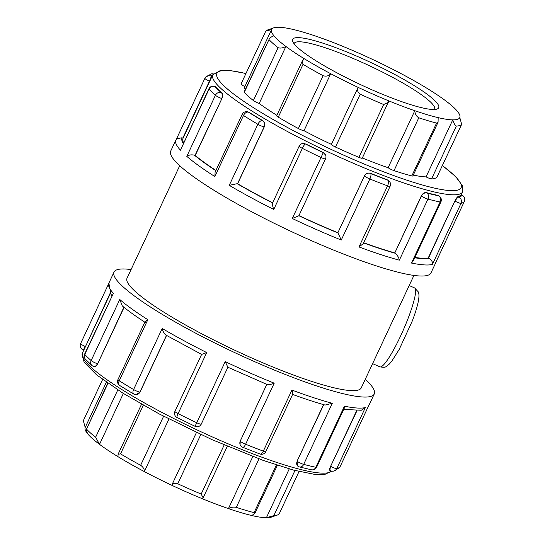 <?xml version="1.0" encoding="UTF-8"?>
<svg xmlns="http://www.w3.org/2000/svg" width="545" height="545" viewBox="0 0 545 545"><rect width="100%" height="100%" fill="white"/><g stroke="black" fill="none" stroke-linecap="round" stroke-linejoin="round"><path stroke-width="0.82" d="M431.558 178.917L456.308 126.079C455.041 125.35 453.856 123.279 452.759 119.866A103.891 15.716 -154.9 0 1 438.18 117.645L438.071 122.243L412.912 175.94A4.653 0.702 -154.9 0 1 411.822 175.912A108.537 16.425 -154.9 0 1 394.035 170.633L418.785 117.795C416.319 116.276 414.997 113.912 414.82 110.717A103.891 15.716 -154.9 0 1 388.871 100.9L362.268 158.173A4.653 0.702 -154.9 0 1 358.91 157.348A108.537 16.425 -154.9 0 1 335.482 147.041L360.231 94.203C357.609 92.275 356.9 90 358.119 87.37A103.891 15.716 -154.9 0 1 330.706 73.704L304.008 130.705A4.653 0.702 -154.9 0 1 298.381 128.545A108.537 16.425 -154.9 0 1 278.27 117.155L303.02 64.317L302.243 61.142L304.308 58.751A103.891 15.716 -154.9 0 1 285.907 46.461L259.209 103.455A4.653 0.702 -154.9 0 1 253.364 100.518A108.537 16.425 -154.9 0 1 244.249 92.384L268.998 39.553C268.971 38.388 270.62 37.135 273.937 35.786A103.891 15.716 -154.9 0 1 271.58 29.559A103.891 15.716 -154.9 0 1 273.74 27.829A103.891 15.716 -154.9 0 1 278.618 27.25A103.891 15.716 -154.9 0 1 293.196 29.471A103.891 15.716 -154.9 0 1 316.556 36.399A103.891 15.716 -154.9 0 1 342.505 46.216A103.891 15.716 -154.9 0 1 373.257 59.746A103.891 15.716 -154.9 0 1 400.67 73.412A103.891 15.716 -154.9 0 1 427.069 88.365A103.891 15.716 -154.9 0 1 445.469 100.655A103.891 15.716 -154.9 0 1 457.432 111.33A103.891 15.716 -154.9 0 1 459.796 117.556L461.669 124.321L436.92 177.152A108.537 16.425 -154.9 0 1 431.558 178.917A4.653 0.702 -154.9 0 1 426.054 176.866A103.891 15.716 -154.9 0 1 413.328 175.068M273.74 27.829L267.67 29.948A108.537 16.425 25.1 0 0 265.803 31.126L271.58 29.559L244.875 86.56A4.653 0.702 -154.9 0 1 241.04 83.984A4.653 0.702 -154.9 0 1 241.053 83.957L265.783 31.16M83.324 420.679L102.603 379.504L83.324 420.679L85.197 427.444L106.377 382.229M85.197 427.444A103.891 15.716 25.1 0 0 87.561 433.67C86.362 430.475 86.021 428.956 86.519 429.106L107.958 383.339M107.719 383.183L86.519 429.106A108.537 16.425 -154.9 0 0 95.634 437.24L99.524 444.345L123.361 393.449M244.249 92.384A4.653 0.702 -154.9 0 1 244.099 92.05L268.998 39.553A108.537 16.425 25.1 0 0 278.113 47.681L253.364 100.518M273.937 35.786A103.891 15.716 -154.9 0 0 285.907 46.461C282.855 48.049 280.259 48.457 278.113 47.681M87.561 433.67A103.891 15.716 25.1 0 0 99.524 444.345A103.891 15.716 25.1 0 0 117.924 456.635L118.102 454.251L120.54 453.876L143.315 405.248M278.27 117.155A4.653 0.702 -154.9 0 1 276.662 115.758L302.243 61.142M303.02 64.317A108.537 16.425 25.1 0 0 323.13 75.714L298.381 128.545M304.308 58.751A103.891 15.716 -154.9 0 0 330.706 73.704C328.744 75.966 326.223 76.634 323.13 75.714M163.609 416.257L140.651 465.267C143.267 467.201 144.493 469.306 144.323 471.589L168.95 419.03M140.651 465.267A108.537 16.425 -154.9 0 1 120.54 453.876M117.924 456.635A103.891 15.716 25.1 0 0 144.323 471.589A103.891 15.716 25.1 0 0 171.736 485.254C172.649 483.34 174.652 482.843 177.752 483.762L200.798 434.563M224.172 444.979L201.173 494.07L203.149 497.844L202.488 498.784A103.891 15.716 25.1 0 1 171.736 485.254L196.432 432.526M335.482 147.041A4.653 0.702 -154.9 0 1 331.415 144.37A103.891 15.716 -154.9 0 1 304.008 130.705M388.871 100.9A103.891 15.716 -154.9 0 1 358.119 87.37L331.415 144.37M360.231 94.203A108.537 16.425 25.1 0 0 383.66 104.511L358.91 157.348M388.401 102.385L383.66 104.511M201.173 494.07A108.537 16.425 -154.9 0 1 177.752 483.762M202.488 498.784A103.891 15.716 25.1 0 0 228.437 508.601C230.746 507.252 233.369 506.836 236.305 507.354L259.004 458.89M276.424 464.96L254.093 512.634L254.781 513.526L251.797 515.529A103.891 15.716 25.1 0 1 228.437 508.601L252.812 456.574M394.035 170.633A4.653 0.702 -154.9 0 1 388.122 167.71A103.891 15.716 -154.9 0 1 362.357 157.975M438.18 117.645A103.891 15.716 -154.9 0 1 414.82 110.717L388.122 167.71M418.785 117.795A108.537 16.425 25.1 0 0 436.572 123.075L411.822 175.912M438.071 122.243L436.572 123.075M254.093 512.634A108.537 16.425 -154.9 0 1 236.305 507.354M251.797 515.529A103.891 15.716 25.1 0 0 266.376 517.75L273.828 515.638L294.974 470.485M279.19 513.874L299.035 471.514L279.19 513.874A108.537 16.425 -154.9 0 1 277.323 515.052L271.253 517.171A103.891 15.716 25.1 0 1 266.376 517.75L289.252 468.911M277.323 515.052A108.537 16.425 -154.9 0 1 273.828 515.638M459.796 117.556A103.891 15.716 -154.9 0 1 452.759 119.866L426.054 176.866M456.308 126.079A108.537 16.425 25.1 0 0 461.669 124.321L436.933 177.132A4.653 0.702 -154.9 0 1 436.92 177.152M245.209 89.687A103.891 15.716 -154.9 0 1 244.875 86.56M276.874 115.302A103.891 15.716 -154.9 0 1 259.209 103.455M179.721 165.707L127.046 278.161A129.315 19.566 -154.9 0 0 235.849 350.735A129.315 19.566 -154.9 0 0 361.253 387.87L413.928 275.423M294.075 43.729A77.526 11.731 -154.9 0 1 294.177 43.443A77.526 11.731 -154.9 0 1 363.924 63.2A77.526 11.731 -154.9 0 1 434.522 107.188A77.526 11.731 -154.9 0 1 434.597 109.218A77.526 11.731 -154.9 0 1 434.447 109.484M438.63 105.648A80.626 12.201 25.1 0 0 359.584 57.389A80.626 12.201 25.1 0 0 292.74 41.447A80.626 12.201 25.1 0 0 360.511 84.604A80.626 12.201 25.1 0 0 437.049 109.048A80.626 12.201 25.1 0 0 438.63 105.648M247.886 111.861A4.653 2.889 108.1 0 1 248.384 112.113L247.886 111.861A4.653 4.653 0 0 0 242.225 114.307L215.091 172.234L214.88 176.56L243.486 115.492A4.653 2.97 -57.6 0 1 248.384 112.113A139.036 21.037 -154.9 0 0 262.295 120.608A4.653 2.439 120.5 0 0 257.86 124.267L229.254 185.334L237.143 183.699A4.653 0.702 25.1 0 0 237.511 183.747L237.627 183.754A137.94 20.873 25.1 0 0 272.663 202.754M195.028 155.38L221.904 98.543C222.966 95.9 223.014 93.999 222.053 92.848L221.222 92.575A4.653 2.889 108.1 0 1 221.686 98.475A4.653 0.702 -154.9 0 1 215.411 95.293L186.806 156.367C188.761 154.937 191.288 154.535 194.395 155.155A4.653 0.702 25.1 0 0 195.028 155.38L195.246 155.454A137.94 20.873 25.1 0 0 215.929 170.442M216.058 87.064L214.975 86.526A4.653 0.709 113.7 0 1 215.05 86.621A139.036 21.037 -154.9 0 0 221.222 92.575A4.653 4.06 131 0 0 215.411 95.293A143.682 21.739 25.1 0 1 209.035 89.142A4.653 4.326 -42 0 1 215.05 86.621L216.058 87.064A137.94 20.873 -154.9 0 0 222.053 92.848M262.724 120.636L262.295 120.608A4.653 4.292 93.7 0 1 264.168 126.842L264.284 126.849C265.245 124.178 264.727 122.107 262.724 120.636A137.94 20.873 -154.9 0 1 249.215 112.386M414.895 257.438A137.94 20.873 25.1 0 0 428.227 257.955L454.877 201.044C456.158 198.496 457.187 197.024 457.957 196.636A137.94 20.873 -154.9 0 0 461.084 194.865L462.092 195.308A4.653 4.598 38.1 0 1 464.34 201.466L435.734 262.533A143.682 21.739 25.1 0 0 436.136 261.886L430.959 272.936A143.682 21.739 -154.9 0 1 291.623 231.673A143.682 21.739 -154.9 0 1 170.728 151.033L175.906 139.983A143.682 21.739 25.1 0 0 180.429 150.209L209.035 89.142A4.653 0.702 -154.9 0 1 208.892 88.808L180.429 150.209M145.352 322.524C136.012 316.482 128.334 310.95 122.325 305.943L119.764 299.491L91.151 360.565A4.653 0.702 25.1 0 0 97.426 363.74A4.653 2.889 108.1 0 1 93.563 366.424L94.271 366.656M124.076 307.387L97.644 363.815C96.322 366.254 95.075 367.132 93.897 366.444M147.831 319.69L145.099 321.645L117.965 379.572A4.653 0.702 25.1 0 0 119.226 380.757L147.831 319.69A143.682 21.739 -154.9 0 1 119.764 299.491M91.962 365.518L85.388 359.162A4.653 4.326 -42 0 1 84.775 354.407A143.682 21.739 -154.9 0 0 91.151 360.565A4.653 4.06 131 0 0 91.962 365.518L91.962 365.518A4.653 4.653 0 0 0 93.563 366.424M117.965 379.572A4.653 4.653 0 0 0 119.682 385.479A4.653 2.97 -57.6 0 1 119.226 380.757A143.682 21.739 -154.9 0 0 133.6 389.532A4.653 2.439 120.5 0 0 133.723 394.049A4.653 4.653 0 0 0 135.78 394.682L135.78 394.682A4.653 4.292 93.7 0 0 139.908 392.107L166.47 335.393M365.273 379.293A143.682 21.739 -154.9 0 1 374.129 390.206A143.682 21.739 -154.9 0 1 374.265 393.967A143.682 21.739 -154.9 0 1 234.929 352.704A143.682 21.739 -154.9 0 1 114.034 272.064A143.682 21.739 -154.9 0 1 131.066 269.577M303.701 143.458A4.653 4.292 93.7 0 1 305.35 143.935L303.701 143.458A4.653 4.653 0 0 0 299.191 146.121L272.493 203.108M272.67 202.944C272.187 203.925 272.548 206.092 273.747 209.444L302.359 148.369A4.653 0.818 -63.3 0 1 305.35 143.935A139.036 21.037 -154.9 0 0 323.274 152.689L292.27 218.491L298.871 215.738A4.653 0.702 25.1 0 0 298.878 215.731L325.535 158.82A4.653 0.702 -154.9 0 1 320.876 157.416A143.682 21.739 25.1 0 1 302.359 148.369A4.653 0.702 -154.9 0 1 299.191 146.121M237.511 183.747L264.168 126.842A4.653 0.702 -154.9 0 1 257.86 124.267A143.682 21.739 25.1 0 1 243.486 115.492A4.653 0.702 -154.9 0 1 242.225 114.307M323.185 152.464L323.274 152.689A4.653 4.544 -20.8 0 1 325.672 155.202L323.185 152.464A137.94 20.873 -154.9 0 1 305.779 143.962M166.566 335.447L140.024 392.121L135.937 394.689M165.748 334.977L201.623 354.413L174.925 411.393A4.653 4.653 0 0 0 177.05 417.524A4.653 0.818 -63.3 0 1 178.092 413.641L206.705 352.567L201.725 354.4M166.198 335.155C164.338 334.024 163.01 331.789 162.206 328.465L133.6 389.532A4.653 0.702 25.1 0 0 139.908 392.107L140.024 392.121M267.288 384.572L227.844 367.214L225.221 361.614L195.062 426.319A4.653 4.653 0 0 0 201.275 424.092L227.899 367.248M364.503 175.797L364.523 175.858A4.653 4.544 -20.8 0 1 370.682 173.548L370.6 173.324C367.991 172.54 365.954 173.364 364.503 175.797L337.866 232.763A4.653 0.702 25.1 0 0 337.989 232.953L341.265 240.045L369.871 178.978A4.653 0.702 -154.9 0 1 364.523 175.858L337.866 232.763M325.529 158.704A4.653 0.702 -154.9 0 1 325.535 158.82A4.653 4.653 0 0 0 325.672 155.202M369.871 178.978A4.653 1.553 -68 0 0 370.682 173.548A139.036 21.037 -154.9 0 0 387.815 180.211A4.653 2.16 110.5 0 1 387.577 185.865L358.971 246.94L363.174 243.772L390.077 186.349A4.653 0.702 -154.9 0 1 387.577 185.865A143.682 21.739 25.1 0 1 369.871 178.978M387.236 179.796L387.815 180.211A4.653 3.583 -54.3 0 1 388.578 180.599L387.236 179.796A137.94 20.873 -154.9 0 1 370.6 173.324M240.1 444.57L240.12 444.625A4.653 4.544 -20.8 0 1 240.263 441.123A4.653 0.702 25.1 0 0 245.611 444.243L274.217 383.176C270.96 384.518 268.569 384.927 267.043 384.409M174.925 411.393A4.653 0.702 25.1 0 0 178.092 413.641A143.682 21.739 -154.9 0 0 196.616 422.688A4.653 0.702 25.1 0 0 201.275 424.092M240.079 444.522L240.243 441.069L266.798 384.368M242.518 447.138A4.653 1.553 -68 0 0 242.729 447.288A4.653 1.553 -68 0 0 245.611 444.243A143.682 21.739 -154.9 0 0 263.317 451.137A4.653 2.16 110.5 0 1 259.972 454.005A4.653 4.653 0 0 0 265.817 451.621L292.713 394.199M421.305 195.934L421.455 196.043A4.653 3.583 -54.3 0 1 426.878 193.019L426.299 192.603C424.364 192.337 422.702 193.455 421.305 195.934L394.798 252.948A4.653 0.702 25.1 0 0 395.268 253.268C397.434 255.217 398.797 257.519 399.342 260.169L427.948 199.095A4.653 0.702 -154.9 0 1 421.455 196.043L394.798 252.948M427.948 199.095A4.653 3.508 -75 0 0 426.878 193.019A139.036 21.037 -154.9 0 0 438.623 195.812A4.653 3.897 101.5 0 1 440.088 201.991L411.482 263.058L413.301 260.844L440.885 201.95A4.653 0.702 -154.9 0 1 440.088 201.991A143.682 21.739 25.1 0 1 427.948 199.095M437.71 195.314L438.623 195.812A4.653 1.655 -61.6 0 1 438.889 195.887L437.71 195.314A137.94 20.873 -154.9 0 1 426.299 192.603M323.73 404.676L297.045 461.199L297.481 465.886L297.945 466.227A4.653 4.653 0 0 0 299.464 466.942A4.653 3.508 -75 0 1 298.715 466.615A4.653 3.583 -54.3 0 1 297.945 466.227A4.653 3.583 -54.3 0 1 297.195 461.315A4.653 0.702 25.1 0 0 303.688 464.367L332.293 403.293L325.106 405.064C315.357 402.333 304.444 398.756 292.372 394.335M292.086 394.158C293.053 394.457 292.999 393.095 291.922 390.063L263.317 451.137A4.653 0.702 25.1 0 0 265.817 451.621M311.488 469.804L299.464 466.942A4.653 3.508 -75 0 0 303.688 464.367A143.682 21.739 -154.9 0 0 315.828 467.256A4.653 3.897 101.5 0 1 311.488 469.804A4.653 4.653 0 0 0 316.625 467.222L344.215 408.328L344.433 406.189L315.828 467.256A4.653 0.702 25.1 0 0 316.625 467.222M428.227 257.955L428.465 258.085A4.653 0.702 25.1 0 0 429.153 258.446C431.824 260.36 432.914 262.356 432.41 264.42L461.016 203.353A4.653 0.702 -154.9 0 1 455.123 201.18A4.653 1.655 -61.6 0 1 458.876 197.133L457.957 196.636M464.36 201.418A4.653 0.702 -154.9 0 1 464.354 201.446A4.653 0.702 -154.9 0 1 464.34 201.466A143.682 21.739 25.1 0 1 461.016 203.353A4.653 4.524 -104.8 0 0 458.876 197.133A139.036 21.037 -154.9 0 0 462.092 195.308A4.653 0.709 -66.3 0 0 462.017 195.212L461.084 194.865M330.713 470.73A4.653 1.655 -61.6 0 1 330.447 470.655A4.653 1.655 -61.6 0 1 330.863 466.445A4.653 0.702 25.1 0 0 336.755 468.618L365.361 407.551L361.274 410.256L343.704 409.418M329.793 470.233C329.241 470.158 329.521 468.85 330.617 466.316L356.675 410.692M329.65 470.219L330.447 470.655A4.653 4.653 0 0 0 333.847 471.064A4.653 4.524 -104.8 0 0 336.755 468.618A143.682 21.739 -154.9 0 0 340.08 466.731A4.653 4.598 38.1 0 1 339.542 467.61L339.542 467.61A4.653 4.653 0 0 0 340.094 466.711A4.653 0.702 25.1 0 0 340.094 466.711L340.094 466.711A4.653 0.702 25.1 0 0 340.1 466.69M368.577 405.902L340.08 466.731L368.638 405.787M213.313 73.888A4.653 4.653 0 0 0 211.147 73.936A4.653 4.524 75.2 0 1 213.293 73.916M211.985 76.504L211.058 76.096A4.653 4.598 -141.9 0 0 205.445 77.39L205.445 77.39A4.653 4.598 -141.9 0 0 204.913 78.269A4.653 0.702 -154.9 0 0 204.9 78.289L204.9 78.289A4.653 0.702 -154.9 0 0 209.464 81.191L209.73 81.314M297.045 461.199L323.546 404.622M221.904 98.543L195.246 155.454M264.284 126.849L237.627 183.754M298.939 215.588A137.94 20.873 25.1 0 0 337.846 232.701M363.665 242.729A137.94 20.873 25.1 0 0 394.648 252.839M175.906 139.983L176.655 138.709L182.078 137.769A4.653 0.702 25.1 0 0 182.807 138.103L183.079 138.219A137.94 20.873 25.1 0 0 183.059 138.26A137.94 20.873 25.1 0 0 183.597 142.804M212.782 74.801A139.036 21.037 -154.9 0 0 211.058 76.096A4.653 0.709 113.7 0 1 209.464 81.191L182.807 138.103M108.441 284.204L80.646 343.534A4.653 0.702 25.1 0 0 80.64 343.554A4.653 0.702 25.1 0 0 85.204 346.463A4.653 0.709 113.7 0 1 82.976 349.788L83.801 350.149M84.632 354.08A4.653 0.702 25.1 0 0 84.775 354.407L113.38 293.339L84.632 354.08A4.653 4.653 0 0 0 85.388 359.162M117.795 389.927L95.634 437.24M379.919 366.853C386.405 367.861 384.94 367.146 389.171 364.203L391.814 361.144L399.26 349.338L412.231 321.121C415.365 312.912 417.436 306.099 418.444 300.683C419.159 296.616 419.112 293.701 418.315 291.922L414.636 287.944A43.103 6.567 113.7 0 1 415.351 288.816A43.103 6.567 113.7 0 1 401.944 333.07A43.103 6.567 113.7 0 1 379.919 366.853L372.603 363.638M215.834 170.646A139.036 21.037 -154.9 0 1 194.395 155.155M186.806 156.367A143.682 21.739 25.1 0 0 214.88 176.56M411.482 263.058A143.682 21.739 25.1 0 0 432.41 264.42M358.971 246.94A143.682 21.739 25.1 0 0 399.342 260.169M292.27 218.491A143.682 21.739 25.1 0 0 341.265 240.045M229.254 185.334A143.682 21.739 25.1 0 0 273.747 209.444M204.893 78.31L176.478 138.968L204.9 78.289A4.653 4.653 0 0 1 205.445 77.39L211.147 73.936M97.644 363.815L123.892 307.23M113.38 293.339A143.682 21.739 -154.9 0 1 108.857 283.114L110.942 294.273L111.977 295.69M206.705 352.567A143.682 21.739 -154.9 0 1 162.206 328.465M274.217 383.176A143.682 21.739 -154.9 0 1 225.221 361.614M332.293 403.293A143.682 21.739 -154.9 0 1 291.922 390.063M365.361 407.551A143.682 21.739 -154.9 0 1 344.433 406.189M374.265 393.967L369.088 405.017A143.682 21.739 -154.9 0 1 368.693 405.664M272.589 202.903A139.036 21.037 -154.9 0 1 237.143 183.699M337.989 232.953A139.036 21.037 -154.9 0 1 298.871 215.738M266.839 384.389L240.243 441.069M395.268 253.268A139.036 21.037 -154.9 0 1 363.583 242.9M454.877 201.044L428.465 258.085M429.153 258.446A139.036 21.037 -154.9 0 1 414.745 257.758M356.989 410.685L330.617 466.316M183.249 143.539A139.036 21.037 -154.9 0 1 182.078 137.769M85.47 346.579L110.199 293.108M331.585 471.091A137.94 20.873 -154.9 0 1 195.185 429.031A137.94 20.873 -154.9 0 1 82.39 353.153L84.059 362.207L96.629 374.885L122.925 393.177L159.256 413.968L211.91 439.617L263.473 460.511L293.564 470.11L315.848 474.606L324.248 474.695L331.68 471.112M442.342 165.585A134.833 20.403 -154.9 0 1 460.968 184.224A134.833 20.403 -154.9 0 1 301.474 134.867A134.833 20.403 -154.9 0 1 245.911 73.575M245.959 73.486L229.384 70.421L220.752 70.305L212.775 74.822A137.94 20.873 25.1 0 0 328.833 152.232A137.94 20.873 25.1 0 0 462.596 191.847L462.562 185.899L455.763 176.682L442.383 165.496M241.04 83.984L265.79 31.147M141.53 404.233L118.095 454.251M203.149 497.844L227.292 446.307M254.781 513.526L277.385 465.273M414.636 287.944L409.186 285.546M114.034 272.064L108.857 283.114M119.682 385.479L133.723 394.049M177.05 417.524L195.062 426.319M240.12 444.625A4.653 4.653 0 0 0 242.729 447.288L259.972 454.005M390.077 186.349A4.653 4.653 0 0 0 388.578 180.599M440.885 201.95A4.653 4.653 0 0 0 438.889 195.887M333.847 471.064L339.542 467.61M435.816 262.37L464.354 201.446A4.653 4.653 0 0 0 462.017 195.212M436.136 261.886L436.545 260.81M369.088 405.017L368.338 406.291M214.975 86.526A4.653 4.653 0 0 0 208.892 88.808M82.976 349.788A4.653 4.653 0 0 1 80.64 343.554L108.448 284.19M110.383 293.408L82.39 353.153M212.775 74.822L183.059 138.26M462.596 191.847L461.193 194.851"/></g></svg>
